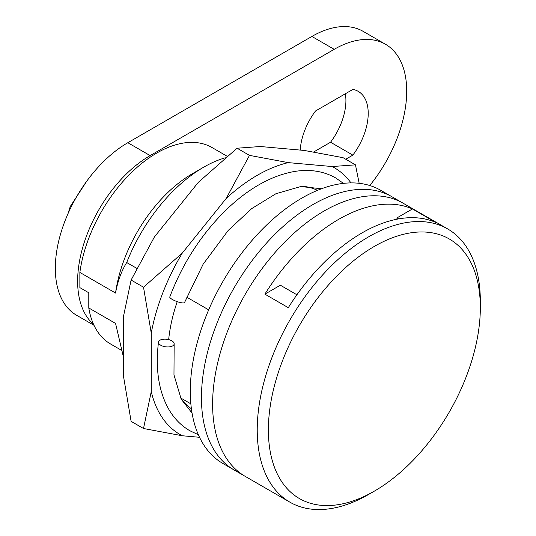<?xml version="1.0" encoding="UTF-8"?>
<svg xmlns="http://www.w3.org/2000/svg" width="536" height="536" viewBox="0 0 536 536"><rect width="100%" height="100%" fill="white"/><g stroke="black" fill="none" stroke-linecap="round" stroke-linejoin="round"><path stroke-width="0.8" d="M321.573 188.739L300.776 186.541L275.933 193.724L251.692 208.611L228.169 230.48L203.097 264.275L184.572 302.458A7.886 1.809 -159.6 0 1 179.949 302.458A7.886 1.809 -159.6 0 1 172.284 299.436A7.886 1.809 -159.6 0 1 169.785 296.957C182.93 262.452 202.226 232.939 227.679 208.424C249.783 187.647 272.201 175.305 294.941 171.393C310.156 169.014 323.764 171.212 335.771 177.992L343.462 183.372M160.807 345.264A7.886 3.812 -173 0 1 158.489 342.095A7.886 3.812 -173 0 1 163.514 339.208A7.886 3.812 -173 0 1 171.828 340.842A7.886 3.812 -173 0 1 174.146 344.018A7.886 3.812 -173 0 1 169.121 346.899A7.886 3.812 -173 0 1 160.807 345.264M368.781 494.36L374.356 491.137A149.872 86.531 120 0 0 480.33 307.584A149.872 86.531 120 0 0 374.356 246.399A149.872 86.531 120 0 0 268.382 429.952A149.872 86.531 120 0 0 374.356 491.137L368.781 494.36A157.758 91.08 -60 0 1 289.902 502.172L222.969 463.533A157.758 91.08 -60 0 1 200.9 330.384A157.758 91.08 -60 0 1 380.728 190.287L391.883 196.725A157.758 91.08 -60 0 0 212.055 336.822A157.758 91.08 -60 0 0 234.125 469.972A157.758 91.08 -60 0 1 209.945 343.556A157.758 91.08 -60 0 1 313.004 204.538A157.758 91.08 -60 0 1 391.883 196.725L403.038 203.164A157.758 91.08 -60 0 0 324.159 210.976A157.758 91.08 -60 0 1 403.038 203.164L447.661 228.926A157.758 91.08 -60 0 1 480.33 301.145A157.758 91.08 -60 0 1 480.296 304.428M300.247 150.08A48.113 27.778 -60 0 1 315.53 110.986L352.862 89.432A48.113 27.778 -60 0 1 358.256 91.381A48.113 27.778 -60 0 1 368.219 113.411A48.113 27.778 -60 0 1 352.862 155.125L345.74 159.232M345.352 93.766A48.113 27.778 -60 0 1 345.914 100.527A48.113 27.778 -60 0 1 330.551 142.241L313.681 151.983M93.539 324.327A102.544 59.201 -60 0 1 84.782 240.805A102.544 59.201 -60 0 1 150.14 155.594L334.196 49.325A102.544 59.201 -60 0 1 385.471 44.247A102.544 59.201 -60 0 1 406.71 91.194A102.544 59.201 -60 0 1 369.746 185.51M93.994 325.305L76.561 315.242A102.544 59.201 -60 0 1 60.843 233.073A102.544 59.201 -60 0 1 127.829 142.71L311.885 36.448A102.544 59.201 -60 0 1 363.16 31.369L385.471 44.247M330.551 142.241L352.862 155.125M289.902 502.172A157.758 91.08 -60 0 1 265.722 375.756A157.758 91.08 -60 0 1 368.781 236.738A157.758 91.08 -60 0 1 447.661 228.926M412.445 208.953A157.758 91.08 120 0 0 338.658 219.351A157.758 91.08 120 0 0 264.878 294.15L288.301 307.677A157.758 91.08 120 0 1 362.088 232.879A157.758 91.08 120 0 1 435.868 222.48L412.445 208.953L396.962 217.891L398.67 218.882M245.28 476.41A157.758 91.08 -60 0 1 221.1 349.995A157.758 91.08 -60 0 1 324.159 210.976A157.758 91.08 -60 0 0 221.1 349.995A157.758 91.08 -60 0 0 245.28 476.41M264.878 294.15L280.355 285.212L296.911 294.773M396.955 219.197L396.962 217.891M227.13 156.257L212.048 147.547A110.429 63.757 -60 0 0 133.156 170.93A110.429 63.757 -60 0 0 79.864 272.435L115.555 293.045A110.429 63.757 -60 0 1 192.525 173.624L203.68 167.185A126.208 72.863 -60 0 1 225.301 157.772M123.367 356.762L115.555 323.416L88.788 307.959A110.429 63.757 -60 0 0 110.543 343.971L121.397 350.243M115.555 293.045C117.672 281.286 121.391 271.115 126.71 262.526A126.208 72.863 -60 0 1 203.68 167.185A126.208 72.863 -60 0 1 203.687 167.185L192.525 173.624A110.429 63.757 -60 0 1 192.531 173.624M126.71 262.526L136.76 268.322M186.635 297.118L208.685 309.848M190.856 403.849L180.572 397.913M79.864 272.435L79.864 287.624L88.788 292.777L88.788 307.959M191.399 408.727A126.208 72.863 -60 0 1 180.94 398.663M350.98 182.897A154.093 88.969 120 0 0 332.166 166.542L355.462 164.847L343.053 157.678L304.281 150.442L260.375 146.516L237.08 148.217L249.488 155.38L288.268 162.622L332.166 166.542M288.268 162.622A154.093 88.969 120 0 0 226.192 198.454L249.488 155.38M237.08 148.217L198.307 182.354L154.401 236.972L131.106 280.047L143.514 287.209L182.294 253.072L226.192 198.454M182.294 253.072A154.093 88.969 120 0 0 151.252 333.064L151.252 391.595A154.093 88.969 120 0 0 182.294 435.755L143.514 428.512L131.106 421.35L123.367 375.495L123.367 316.964L131.106 280.047M199.533 437.289L182.294 435.755M168.666 339.616A126.208 72.863 -60 0 1 177.235 301.647M303.537 186.32A126.208 72.863 -60 0 1 317.48 190.347M151.252 391.595L143.514 428.512M143.514 287.209L151.252 333.064M355.462 164.847L359.167 183.312M311.885 36.448L334.196 49.325M127.829 142.71L150.14 155.594M86.879 180.987L70.243 206.541L67.992 213.697M198.347 434.716L189.845 430.743C181.429 425.839 174.562 418.958 169.242 410.08C158.783 392.004 155.199 369.338 158.489 342.095M192.055 413.075L181.181 399.132L173.972 374.872L174.146 344.018M480.33 307.584L480.33 301.145"/></g></svg>
